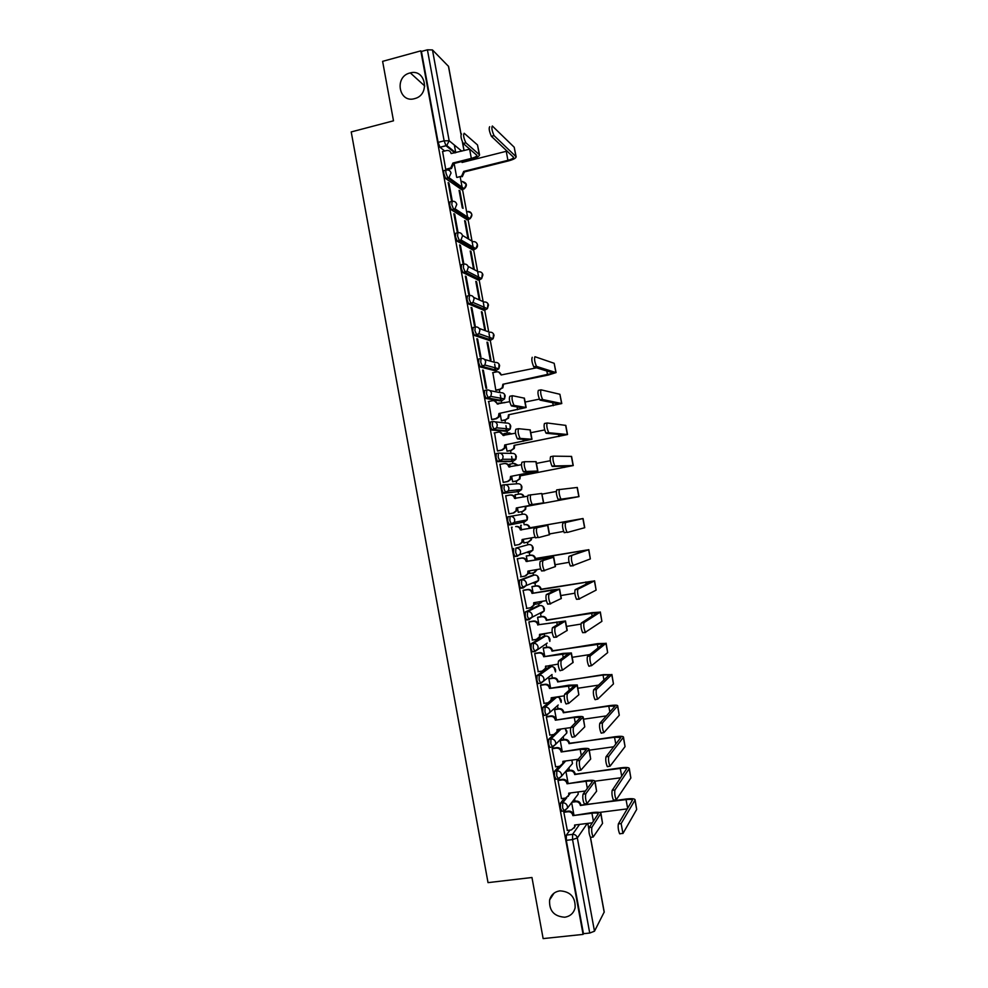 <?xml version="1.0" encoding="UTF-8"?>
<svg xmlns="http://www.w3.org/2000/svg" width="988" height="988" viewBox="0 0 988 988"><rect width="100%" height="100%" fill="white"/><g stroke="black" fill="none" stroke-linecap="round" stroke-linejoin="round"><path stroke-width="1.48" d="M559.887 890.855C570.409 891.509 575.498 897.141 575.127 907.774C573.695 913.196 570.224 916.345 564.716 917.222C554.021 916.444 548.982 910.677 549.612 899.945C551.131 894.745 554.552 891.719 559.887 890.855M409.884 73.001L410.304 72.89C425.569 68.617 430.398 94.453 415.071 98.504L414.59 98.639C398.893 103.456 393.99 76.669 409.884 73.001M564.407 798.23L560.468 803.145L560.418 808.258L562.073 811.222M558.949 766.379L554.601 771.196L554.527 776.21L556.232 779.236M553.601 734.541L548.748 739.271L548.649 744.199L549.76 747.373L550.427 747.274M548.464 702.678L542.881 707.396L542.77 712.225L543.919 715.46L544.623 715.361M549.167 666.9L537.04 675.545L536.904 680.275L538.077 683.585L538.855 683.474M543.511 636.358L531.198 643.731L531.05 648.363L532.248 651.747L534.681 651.574M537.855 605.866L525.357 611.955L525.196 616.487L526.431 619.958L528.889 619.772M532.211 575.387L519.527 580.215L519.342 584.649L520.614 588.193L523.097 587.996M513.698 548.501L513.501 552.835L514.81 556.454L517.317 556.256L515.674 552.453L515.872 548.105L528.666 544.573L515.872 548.105C518.317 547.932 519.886 549.056 520.577 551.477L520.293 553.935L517.366 556.244M509.005 524.764L514.402 522.343L527.221 519.836L524.467 521.948L511.537 524.542L514.402 522.343L514.748 519.762C514.056 517.341 512.488 516.23 510.055 516.415L507.881 516.823L507.659 521.059L509.376 524.937L511.537 524.542L509.845 520.664L510.055 516.415L523.035 514.155C525.381 513.97 526.888 515.032 527.543 517.354L527.221 519.836L526.616 515.427M504.189 484.775L502.065 485.17L501.83 489.319L503.213 493.111L505.72 492.876L504.004 488.912L504.238 484.762C506.671 484.552 508.227 485.651 508.919 488.072L508.511 490.789L505.72 492.876L518.873 491.555L521.553 489.542L521.948 486.936C521.281 484.614 519.787 483.552 517.44 483.762L505.103 484.7M498.323 453.159L496.26 453.566L496.013 457.605L497.433 461.495L499.916 461.248L498.174 457.185L498.421 453.134C500.854 452.912 502.41 454.011 503.102 456.419L502.62 459.284L499.916 461.248L513.278 461.174L515.897 459.284L516.354 456.542C515.699 454.233 514.192 453.183 511.858 453.393L500.064 453.171M492.481 421.58L490.468 421.987L490.196 425.939L491.95 430.076L494.111 429.644L492.357 425.495L492.617 421.555C495.05 421.308 496.606 422.395 497.297 424.803L496.717 427.816L494.111 429.644L507.709 430.83L510.216 429.076L510.771 426.186C510.104 423.877 508.61 422.827 506.276 423.062L494.976 421.814M486.639 390.025L484.663 390.445L484.379 394.298L486.158 398.522L488.307 398.078L486.541 393.841L486.825 389.988C489.245 389.741 490.801 390.816 491.493 393.224L490.814 396.398L488.307 398.078L502.126 400.523L504.535 398.905L505.189 395.855C504.522 393.545 503.028 392.508 500.694 392.755L489.789 390.581M480.798 358.521L478.884 358.928L478.575 362.682L480.366 367.005L482.514 366.548L480.736 362.226L481.033 358.471C483.453 358.199 485.009 359.274 485.688 361.67L484.886 365.029L482.514 366.548L496.556 370.241L498.841 368.783L499.619 365.56C498.952 363.251 497.458 362.226 495.124 362.485L484.515 359.459M474.969 327.04L473.104 327.448L472.783 331.116L474.351 335.364L476.735 335.056L474.932 330.634L475.24 326.979C477.661 326.695 479.217 327.757 479.896 330.153L478.945 333.697L476.735 335.056L490.987 339.983L493.136 338.699L494.049 335.29C493.383 332.993 491.888 331.968 489.566 332.24L479.131 328.399M469.152 295.597L467.324 296.005L466.991 299.574L468.596 303.921L470.943 303.588L469.139 299.08L469.473 295.523C471.881 295.227 473.425 296.277 474.117 298.672L472.993 302.414L470.943 303.588L485.429 309.763L487.405 308.651L488.48 305.057C487.825 302.76 486.331 301.748 484.009 302.019L473.647 297.388M463.335 264.179L461.557 264.599L461.198 268.069L462.853 272.515L465.175 272.157L463.347 267.563L463.693 264.092C466.101 263.796 467.645 264.833 468.337 267.217L467.015 271.169L465.175 272.157L479.884 279.579L481.65 278.641L482.922 274.849C482.268 272.552 480.773 271.552 478.464 271.848L468.102 266.402M457.53 232.798L455.789 233.217L455.419 236.589L457.271 241.257L459.408 240.751L457.568 236.083L457.926 232.711C460.334 232.39 461.878 233.415 462.557 235.799L461.013 239.961L459.408 240.751L474.339 249.421L475.883 248.655L477.377 244.666C476.71 242.381 475.228 241.393 472.906 241.69L462.47 235.428M451.738 201.453L450.034 201.873L449.639 205.146L451.504 209.913L453.64 209.382L451.788 204.627L452.171 201.354C454.566 201.021 456.11 202.034 456.789 204.417L454.986 208.777L453.64 209.382L468.794 219.287L470.09 218.706L471.819 214.532C471.177 212.259 469.708 211.271 467.41 211.556M445.946 170.146L444.279 170.566C443.637 170.294 443.501 171.356 443.871 173.74L445.662 178.507L447.885 178.05L446.008 173.209C445.637 170.813 445.761 169.751 446.415 170.022C448.811 169.677 450.343 170.689 451.034 173.073L448.935 177.63L447.885 178.05L463.261 189.19L464.274 188.782L466.287 184.41L462.236 181.409M575.041 801.243L574.596 798.835M569.372 770.393L568.878 767.738M563.703 739.58L563.172 736.69M558.035 708.804L557.467 705.691M552.378 678.052L551.773 674.718M550.304 666.727L550.044 665.356M546.735 647.325L546.117 644.003M544.684 636.173L544.351 634.37M541.091 616.636L540.51 613.486M539.065 605.656L538.695 603.643M535.447 585.983L534.903 582.982M533.458 575.177L533.051 572.941M529.815 555.355L529.296 552.527M527.864 544.721L527.407 542.264M524.183 524.764L523.418 520.577M522.257 514.291L521.775 511.636M518.564 494.161L518.107 491.691M518.095 491.629L517.774 489.9M516.662 483.811L516.156 481.082M512.933 463.57L512.525 461.322M512.488 461.174L511.636 456.505M511.055 453.381L510.537 450.565M507.313 433.016L506.943 430.99M506.893 430.756L505.967 425.692M505.461 422.963L504.93 420.085M501.694 402.486L501.361 400.671M501.311 400.375L500.311 394.916M499.879 392.594L499.335 389.63M496.087 371.982L495.791 370.401M495.729 370.018L494.655 364.177M494.296 362.238L490.233 340.156M490.147 339.699L488.998 333.462M488.714 331.931L484.676 309.936M484.577 309.405L483.354 302.773M483.144 301.636L479.118 279.752M479.007 279.135L477.723 272.132M477.587 271.379L473.573 249.594M473.45 248.902L472.091 241.504M472.029 241.158L468.04 219.472M467.892 218.706L462.495 189.375M462.347 188.535L460.285 177.309M455.752 152.695L454.344 145.026M590.503 837.429L604.224 911.998L594.48 931.215L589.725 933.043L583.451 933.697L566.309 840.343L566.346 835.119L569.953 830.105M543.141 938.6L583.081 934.401L420.814 50.857L382.615 61.355L393.496 120.808L351.222 131.935L488.023 882.63L531.964 877.505L543.141 938.6M583.451 933.697L583.081 934.401M444.711 151.016L440.006 147.298L446.008 145.767L444.131 140.827L427.409 49.808L432.46 49.931L448.577 66.431L461.013 133.985M427.409 49.808L421.419 51.45L420.814 50.857M442.587 151.547L445.736 169.393L446.551 169.862M459.877 190.931L459.074 190.363L462.298 207.838L463.076 208.369L459.877 190.931L459.21 191.092M448.997 183.163L448.157 182.57L451.454 200.539L452.294 201.107L448.997 183.163L448.293 183.336M468.645 238.614L465.434 221.164L464.768 221.324M465.434 221.164L464.644 220.657L467.867 238.157M454.715 214.273L453.875 213.741L457.185 231.735L458.012 232.229L454.715 214.273L454.011 214.445M474.215 268.897L470.992 251.421L470.337 251.582M470.992 251.421L470.226 250.989L473.45 268.501M460.433 245.407L459.618 244.938L462.927 262.956L463.73 263.376L460.433 245.407L459.729 245.567M476.562 281.716L475.808 281.345L479.032 298.87L479.785 299.216L476.562 281.716L475.907 281.876M466.151 276.566L465.348 276.171L468.658 294.214L469.461 294.572L466.151 276.566L465.447 276.739M482.144 312.047L481.391 311.726L484.626 329.276L485.367 329.547L482.144 312.047L481.477 312.196M471.894 307.774L471.091 307.441L474.413 325.497L475.203 325.793L471.894 307.774L471.19 307.935M487.726 342.404L486.985 342.157L490.221 359.718L490.95 359.928L487.726 342.404L487.059 342.54M477.624 339.008L476.846 338.748L480.168 356.816L480.934 357.039L477.624 339.008L476.92 339.156M492.851 372.674L495.815 390.186L496.519 390.211M483.367 370.265L482.601 370.08L485.923 388.173L486.689 388.321L483.367 370.265L482.663 370.426M498.508 403.141L498.36 404.006M488.69 401.499L491.691 419.554L492.419 419.53M500.101 413.478L501.422 420.678L502.114 420.653M504.213 433.633L504.139 435.449M494.556 432.88L497.458 450.973L498.174 450.886M505.881 444.884L507.042 451.22L507.721 451.121M510.03 464.138L509.932 466.941M500.533 464.261L499.903 464.274L503.238 482.428L503.942 482.268M511.661 476.315L512.661 481.774L513.328 481.625M515.724 494.692L515.044 494.766L515.724 498.458M515.724 494.642L515.044 494.716M506.412 495.717L505.695 495.791M506.412 495.667L505.683 495.741L509.03 513.908L509.722 513.686M517.44 507.783L518.28 512.364L518.947 512.154M521.355 525.283L520.664 525.32L521.528 529.988M512.204 527.197L511.475 527.246L514.81 545.425L515.514 545.24L514.81 545.364M523.912 542.992L524.579 542.82L523.912 542.943L523.245 539.325M526.975 555.861L526.295 555.96L527.32 561.505M517.984 558.665L517.267 558.776L521.182 576.77M529.049 570.916L530.111 573.448M532.606 586.464L531.939 586.625L533.125 593.059M523.764 590.169L523.06 590.342L526.789 608.386M534.866 602.544L535.558 604.162M538.238 617.105L537.583 617.327L538.929 624.651M529.568 621.699L528.876 621.934L532.507 640.014M540.683 634.21L541.115 634.889M543.882 647.782L543.239 648.066L544.746 656.279M535.36 653.266L534.681 653.574L538.262 671.667M549.526 678.484L548.896 678.83L550.563 687.932M541.165 684.869L540.498 685.24L544.055 703.357M555.182 709.223L554.552 709.619L556.392 719.622M546.981 716.51L546.327 716.942L549.859 735.072M560.838 739.987L560.221 740.457L562.221 751.337M552.798 748.175L552.156 748.669L555.664 766.824M558.628 779.878L557.985 780.434L561.493 798.613M564.457 811.605L563.827 812.235L567.322 830.426M557.677 730.577L559.01 729.28M551.514 700.097L554.589 697.503L556.948 697.158M518.873 491.555L503.559 493.284M511.278 461.569L497.754 461.668M505.745 431.225L491.95 430.076M500.212 400.918L486.158 398.522M494.679 370.636L480.366 367.005M489.159 340.391L474.586 335.525M483.638 310.17L468.806 304.069M478.13 279.987L463.026 272.651M472.622 249.828L457.271 241.257M467.114 219.694L451.504 209.913M461.618 189.597L445.749 178.581M454.134 163.477L456.666 177.26M533.569 583.216L533.915 582.426M527.975 552.761L528.37 551.514M522.38 522.331L522.788 520.701M517.02 491.74L517.206 489.962M511.525 461.186L511.611 459.284M506.004 430.682L506.017 428.681M500.484 400.226L500.422 398.152M494.939 369.821L494.84 367.709M489.406 339.44L489.258 337.328M483.873 309.096L483.688 307.046M478.34 278.801L478.13 276.838M472.795 248.531L472.597 246.741M467.262 218.299L467.077 216.73M461.742 188.091L461.581 186.831M421.419 51.45L438.116 142.371L440.006 147.298M565.902 771.307L568.063 783.101M571.657 802.639L573.904 814.89M479.538 154.696L477.5 144.952L464.175 133.257C463.076 134.837 463.644 138.024 465.854 142.803L463.211 143.482C460.988 138.703 460.433 135.517 461.532 133.936M469.856 149.114L451.146 153.548C450.466 151.189 448.935 150.188 446.551 150.547L442.463 151.584M445.724 169.343L450.763 167.935L452.899 163.045L453.616 163.6L472.005 158.957C476.821 157.66 479.341 156.277 479.563 154.832L465.953 142.89M453.616 163.6L451.491 168.491L446.415 169.899M463.31 143.569L476.92 155.326C476.759 156.4 474.895 157.425 471.325 158.389L452.899 163.045M516.131 156.672L514.205 147.224L492.345 126.007C491.369 127.563 491.938 130.762 494.049 135.603L491.382 136.282C489.258 131.441 488.69 128.255 489.678 126.699M507.153 151.078L462.051 162.464L461.828 161.526M449.589 179.285L450.8 178.989M456.925 177.457L461.618 176.16L463.693 171.393L464.385 171.924L508.524 160.883C513.377 159.574 515.921 158.216 516.156 156.796L494.136 135.689M491.468 136.369L513.587 157.302C513.414 158.352 511.525 159.364 507.918 160.328L463.693 171.393M464.385 171.924L462.31 176.667L460.704 176.519M556.059 372.55L554.169 363.288L534.94 356.717C534.125 358.817 534.631 361.991 536.447 366.252L533.755 366.82C531.914 362.571 531.408 359.397 532.236 357.298M536.57 367.82L501.163 374.971C500.496 372.649 498.989 371.624 496.643 371.871L492.604 372.723M498.656 371.994L501.163 374.971M495.803 390.099L499.842 389.26L502.225 387.691L502.867 384.27L548.105 375.082L556.059 372.6L536.743 366.486M534.039 367.054L553.478 373.081L502.867 384.27M503.485 384.406L502.843 387.815L499.842 389.26M496.248 390.272L500.459 389.396M526.135 407.488L524.418 398.176L512.5 395.719C511.586 397.905 512.08 401.066 513.958 405.204L511.278 405.759C509.388 401.622 508.906 398.46 509.833 396.274L512.315 395.756M509.722 401.671L497.186 403.931C496.495 401.536 494.951 400.461 492.53 400.708L488.381 401.56M494.284 400.758L497.841 404.104M491.678 419.468L495.828 418.628L498.397 416.85L498.94 413.503L526.135 407.525L514.291 405.438M499.582 413.589L499.039 416.924L496.47 418.702L492.061 419.604M511.611 405.982L523.492 408.019L498.94 413.503M501.41 420.604L505.448 419.789L507.956 418.06L508.487 414.799L561.789 403.549L559.9 394.274L541.054 389.828C540.251 392.001 540.757 395.175 542.536 399.362L539.831 399.918C538.04 395.743 537.546 392.557 538.349 390.384L540.881 389.865M540.152 400.152L559.196 404.03L508.487 414.799M539.386 399.127L525.122 402.054M504.707 402.696L498.211 403.203M503.942 402.412L504.967 402.647M509.092 414.886L508.561 418.134L505.448 419.789M501.768 420.727L506.054 419.851M561.789 403.549L542.857 399.597M531.976 439.24L530.26 429.904L518.577 428.693C517.687 430.953 518.157 434.115 519.997 438.19L517.317 438.721C515.464 434.658 514.995 431.497 515.897 429.224L518.441 428.718M515.526 433.189L502.966 435.375C502.275 432.979 500.718 431.892 498.31 432.127L494.148 432.954M499.693 432.102L503.621 435.56M497.446 450.886L501.608 450.071L504.275 448.144L504.72 444.958L531.989 439.265L520.367 438.425M505.35 444.983L504.905 448.169L502.237 450.083L497.68 450.985M517.687 438.956L529.333 439.759L504.72 444.958M507.029 451.121L511.068 450.33L513.674 448.466L514.106 445.366L567.52 434.535L565.828 425.396L547.167 422.975C546.401 425.223 546.883 428.397 548.636 432.509L545.932 433.04C544.166 428.94 543.684 425.766 544.462 423.506L547.043 423M546.265 433.287L564.926 435.016L514.106 445.366M544.697 429.941L530.778 432.707M511.364 434.016L507.869 432.905L503.818 433.707M509.203 432.88L511.821 433.93M514.699 445.39L514.266 448.49L511.068 450.33M507.239 451.22L511.673 450.343M567.52 434.535L548.97 432.756M503.225 482.329L507.387 481.539L510.141 479.489L510.512 476.451L537.843 471.041L536.114 461.668L524.653 461.705C523.788 464.039 524.258 467.213 526.048 471.202L523.368 471.721C521.553 467.732 521.096 464.558 521.973 462.223L524.566 461.717M521.466 464.706L508.746 466.855C508.067 464.446 506.511 463.36 504.09 463.582L499.928 464.385M505.09 463.52C507.338 463.508 508.771 464.607 509.376 466.842L509.413 467.04M511.129 476.414L510.759 479.452L508.005 481.489L503.238 482.403M523.764 471.955L535.187 471.523L510.512 476.451M537.843 471.041L526.443 471.437M530.741 494.741C529.889 497.162 530.358 500.336 532.112 504.263L529.42 504.757C527.654 500.83 527.197 497.668 528.049 495.247L541.745 493.469L543.474 502.867L532.532 504.498M527.58 496.235L514.55 498.372C513.859 495.964 512.303 494.865 509.87 495.062L505.708 495.853M510.475 495L510.487 495C512.908 494.79 514.464 495.89 515.156 498.298L515.205 498.557M516.909 507.881L516.613 510.771L513.785 512.945L509.005 513.822L513.18 513.044L516.008 510.87L516.304 507.968L543.474 502.867M529.84 504.992L541.054 503.337L516.304 507.968M543.709 502.843L541.745 493.469M536.83 527.827C536.002 530.321 536.459 533.495 538.188 537.361L535.484 537.843C533.755 533.977 533.31 530.803 534.138 528.308L545.191 525.777L520.343 529.914C519.651 527.506 518.095 526.394 515.662 526.579L516.267 526.456C518.7 526.271 520.256 527.37 520.948 529.778L547.846 525.295L534.138 528.308M522.714 539.411L522.467 542.153L519.589 544.413M514.797 545.327L518.972 544.573L521.874 542.301L522.109 539.522L535.088 537.2M547.846 525.295L549.575 534.681L538.621 537.583M542.918 560.937C542.128 563.506 542.573 566.692 544.264 570.496L555.454 566.556L553.725 557.17L540.226 561.406L551.057 557.64L526.147 561.493C525.455 559.072 523.899 557.961 521.466 558.134L522.059 557.948C524.492 557.775 526.048 558.887 526.74 561.295L553.712 557.158M544.635 570.731L541.56 570.965C539.868 567.161 539.423 563.987 540.226 561.406M517.267 558.788L522.059 557.948M528.518 571.002L528.308 573.559L525.764 575.831M520.59 576.869L524.776 576.152L527.728 573.781L527.913 571.113L540.621 568.915M517.28 558.875L521.466 558.134M550.687 603.903L547.648 604.125C545.981 600.383 545.549 597.197 546.327 594.554L556.936 589.54L532.013 593.405L551.39 589.972L559.591 589.058L549.032 594.097C548.254 596.74 548.698 599.926 550.353 603.668L561.332 598.469L559.603 589.083M532.013 593.405L531.964 593.096C531.272 590.688 529.704 589.552 527.271 589.713L527.851 589.466C530.284 589.305 531.853 590.441 532.544 592.849L532.594 593.158M523.282 590.244L527.851 589.466M534.335 602.631L534.15 605.014L531.927 607.262M526.394 608.447L530.581 607.756L533.582 605.298L533.73 602.729L546.352 600.63M523.084 590.429L527.271 589.713M556.75 637.112L553.737 637.322C552.107 633.641 551.675 630.443 552.44 627.726L562.827 621.477L538.398 624.737L565.482 620.983L555.145 627.281C554.392 630.011 554.824 633.209 556.442 636.89L567.223 630.406L565.494 621.032M537.83 625.058L537.781 624.749C537.089 622.329 535.521 621.193 533.075 621.341L533.656 621.032C536.089 620.884 537.657 622.02 538.349 624.428L538.398 624.737M529.21 621.761L533.656 621.032M540.164 634.296L540.004 636.507L538.052 638.705M532.199 640.063L536.398 639.397L539.436 636.852L539.547 634.395L552.193 632.357M528.889 622.02L533.075 621.341M560.357 670.729L559.826 670.556C558.245 666.937 557.812 663.738 558.553 660.935L568.718 653.439L543.659 656.736L563.074 653.389L571.373 652.957L561.258 660.515C560.529 663.306 560.962 666.517 562.543 670.136L573.114 662.38L571.385 653.006M543.659 656.736L543.61 656.427C542.906 654.007 541.338 652.858 538.892 652.994L539.46 652.623C541.906 652.488 543.462 653.636 544.153 656.057L544.215 656.353M535.088 653.315L539.46 652.623M538.015 671.716L542.214 671.062L545.29 668.444L545.981 665.986L545.845 668.049L544.153 670.173M545.438 666.381L558.158 664.097M534.693 653.648L538.892 652.994M566.47 703.987L565.939 703.839C564.383 700.282 563.95 697.059 564.667 694.181L574.608 685.437L549.489 688.438L568.927 685.153L577.276 684.956L567.384 693.774C566.68 696.651 567.1 699.875 568.656 703.431L578.845 694.762L577.288 685.017M549.489 688.438L549.439 688.142C548.735 685.709 547.167 684.561 544.721 684.672L545.277 684.252C547.723 684.128 549.291 685.277 549.983 687.71L550.032 688.006M540.93 684.906L545.277 684.252M551.823 697.713L550.217 701.665M543.832 703.394L548.044 702.764L551.156 700.084L551.205 697.8L564.259 695.848M540.51 685.314L544.721 684.672M572.608 737.295L572.052 737.159C570.521 733.652 570.101 730.416 570.792 727.464L580.512 717.473L574.287 717.436L555.33 720.19L574.781 716.955C579.758 716.275 582.562 716.288 583.179 716.992L573.522 727.082C572.83 730.033 573.25 733.257 574.769 736.776L584.76 726.859L583.192 717.066M555.33 720.19L555.268 719.882C554.577 717.449 553.008 716.288 550.551 716.399L551.094 715.905C553.539 715.806 555.108 716.967 555.799 719.388L555.861 719.696M546.772 716.535L551.094 715.905M557.652 729.477L556.256 733.182M549.661 735.109L553.873 734.504L557.022 731.762L557.047 729.564L570.694 727.6M546.339 717.004L550.551 716.399M578.746 770.628L578.165 770.517C576.671 767.059 576.263 763.823 576.93 760.785L586.427 749.534L580.154 749.336L561.172 751.967L580.648 748.78C585.637 748.138 588.453 748.237 589.083 749.052L579.66 760.414C578.993 763.44 579.413 766.688 580.895 770.146L590.688 759.006L589.107 749.151M561.172 751.967L561.11 751.67C560.418 749.225 558.838 748.052 556.38 748.151L556.911 747.595C559.369 747.508 560.937 748.682 561.641 751.115L561.69 751.411M552.613 748.2L556.911 747.595M563.493 761.266L562.271 764.749M555.491 766.849L559.714 766.28L562.876 763.477L562.888 761.353L578.264 759.241M552.169 748.731L556.38 748.151M584.884 803.997L584.303 803.923C582.834 800.515 582.426 797.254 583.068 794.142L592.343 781.644C591.849 780.94 589.75 780.816 586.032 781.261L567.013 783.78L586.514 780.644C591.516 780.038 594.344 780.211 595.011 781.162L585.798 793.796C585.168 796.896 585.575 800.157 587.033 803.565L596.616 791.178L595.023 781.261M567.013 783.78L566.964 783.484C566.272 781.039 564.691 779.853 562.221 779.927L562.752 779.322C565.198 779.248 566.779 780.421 567.47 782.867L567.532 783.163M558.455 779.903L562.752 779.322M569.347 793.092L568.273 796.365M561.332 798.637L565.568 798.082L568.755 795.229L568.742 793.166L585.464 790.98M557.998 780.495L562.221 779.927M573.25 465.546L571.57 456.407L553.292 456.147C552.551 458.481 553.033 461.668 554.737 465.694L552.033 466.213C550.304 462.186 549.822 459 550.588 456.678L553.218 456.16M512.649 481.687L516.699 480.909L519.379 478.921L519.737 475.969L573.262 465.558L555.108 465.941M552.391 466.46L570.669 466.04L519.737 475.969M550.341 460.717L536.435 463.397M517.613 465.459L513.488 463.458L509.438 464.249M514.452 463.397L518.144 465.348M520.318 475.932L519.96 478.884L516.699 480.909M512.661 481.749L517.28 480.872M559.43 489.369C558.702 491.777 559.183 494.963 560.851 498.928L558.134 499.434C556.454 495.47 555.972 492.283 556.713 489.875L577.301 487.455L578.993 496.606M525.949 506.511L525.653 509.326L522.899 511.426L518.268 512.278L522.331 511.525L525.085 509.413L525.381 506.597L579.005 496.618L561.233 499.162M558.516 499.669L576.412 497.088L525.381 506.597M556.281 491.468L542.103 494.124M523.603 496.989C522.837 494.815 521.343 493.839 519.108 494.049L515.057 494.815M519.7 493.988L519.688 493.988C521.899 493.778 523.393 494.741 524.159 496.878M565.568 522.615C564.864 525.11 565.334 528.296 566.976 532.199L564.247 532.68C562.604 528.79 562.135 525.604 562.851 523.109L580.462 519.009L529.296 527.913C528.629 525.579 527.11 524.492 524.751 524.677L525.32 524.566C527.678 524.381 529.197 525.455 529.864 527.79L583.056 518.527L562.851 523.109M523.899 542.894L527.963 542.165L530.778 539.954L531.124 537.904M563.605 531.408L549.439 533.952M531.692 537.805L531.346 539.806L528.555 542.004M583.056 518.527L584.748 527.703L567.384 532.433M571.719 555.911C571.039 558.467 571.496 561.666 573.102 565.506L590.342 558.924L588.65 549.736L568.989 556.38L586.205 550.106L534.94 558.591C534.273 556.256 532.754 555.17 530.383 555.342L526.32 556.059M573.448 565.741L570.372 565.976C568.755 562.147 568.298 558.949 568.989 556.38M535.002 558.887L588.65 549.736M526.308 555.972L530.951 555.157C533.31 554.984 534.829 556.071 535.496 558.418L535.558 558.714M529.531 573.546L533.606 572.842L536.743 569.582M569.076 562.32L555.12 564.741M537.274 569.496L534.557 572.546M588.811 549.649L590.342 558.924M577.869 589.231C577.214 591.874 577.671 595.085 579.24 598.851L596.122 590.12L594.418 580.919L577.869 589.231L575.139 589.7L591.96 581.253L540.597 589.305C539.93 586.958 538.398 585.872 536.027 586.02L531.952 586.724M579.548 599.099L576.51 599.308C574.93 595.542 574.473 592.343 575.139 589.7M540.646 589.601L594.418 580.919M532.137 586.551L536.583 585.798C538.954 585.637 540.473 586.724 541.14 589.07L541.189 589.367M535.175 604.224L539.25 603.545L542.091 601.334M574.843 593.208L560.801 595.566M542.548 601.26L540.547 603.075M594.566 580.808L596.122 590.12M584.032 622.601C583.389 625.318 583.846 628.529 585.39 632.246L601.89 621.353L600.185 612.14L584.032 622.601L581.29 623.045L597.728 612.424L546.253 620.056C545.586 617.698 544.055 616.598 541.683 616.747L537.596 617.414M585.662 632.481L582.648 632.678C581.092 628.973 580.648 625.762 581.29 623.045M546.302 620.353L592.01 612.659L600.185 612.14M537.904 617.167L542.227 616.45C544.598 616.314 546.117 617.414 546.784 619.76L546.846 620.056M540.819 634.938L547.006 633.185M580.956 624.083L566.482 626.429M547.241 633.147L546.512 633.617M600.334 611.992L601.89 621.353M590.194 656.007C589.577 658.798 590.034 662.022 591.54 665.677L607.669 652.623L605.965 643.398L590.194 656.007L587.452 656.427L603.495 643.62L551.922 650.833C551.242 648.474 549.711 647.362 547.34 647.498L543.252 648.14M589.268 666.283L588.799 666.097C587.28 662.454 586.835 659.231 587.452 656.427M551.971 651.129L597.728 643.633L605.965 643.398M543.61 647.819L547.871 647.152C550.242 647.017 551.773 648.128 552.44 650.475L552.49 650.771M589.811 654.562L572.176 657.316M606.113 643.2L607.669 652.623M596.369 689.439C595.776 692.316 596.221 695.552 597.703 699.146L613.462 683.918L611.757 674.681L596.369 689.439L593.627 689.846L609.275 674.853L603.026 675.039L557.59 681.634C556.911 679.275 555.38 678.163 552.996 678.274L548.908 678.904M595.443 699.714L594.949 699.553C593.467 695.96 593.022 692.724 593.627 689.846M557.64 681.93L603.458 674.631L611.757 674.681M549.291 678.521L553.515 677.879C555.898 677.756 557.43 678.88 558.096 681.226L558.158 681.522M598.605 685.116L577.881 688.241M611.893 674.458L613.462 683.918M602.544 722.92C601.976 725.871 602.421 729.119 603.866 732.664L619.254 715.25L617.549 706L602.544 722.92L599.802 723.315L615.055 706.124L608.769 706.136L563.259 712.484C562.58 710.113 561.048 708.989 558.665 709.088L554.564 709.693M601.618 733.182L601.112 733.047C599.654 729.502 599.222 726.266 599.802 723.315M563.321 712.78L609.201 705.667C614.215 704.987 617.031 704.987 617.661 705.667L617.549 706M554.972 709.248L559.183 708.631C561.567 708.52 563.086 709.656 563.765 712.015L563.815 712.311M606.459 715.88L583.587 719.19M617.673 705.728L619.254 715.25M608.731 756.438C608.188 759.463 608.62 762.724 610.041 766.206L625.058 746.607L623.342 737.357L608.731 756.438L605.99 756.808L620.847 737.431L614.524 737.258L568.94 743.346C568.261 740.988 566.729 739.839 564.346 739.938L560.233 740.518M607.805 766.688L607.287 766.577C605.866 763.094 605.422 759.834 605.99 756.808M569.002 743.643L614.931 736.739C619.958 736.097 622.798 736.171 623.453 736.962L623.342 737.357M560.653 740.012L564.84 739.419C567.223 739.333 568.755 740.469 569.434 742.828L569.483 743.124M613.746 746.78L589.293 750.176M623.465 737.048L625.058 746.607M614.931 789.98C614.413 793.092 614.845 796.365 616.228 799.798L630.863 778.001L629.146 768.738L614.931 789.98L612.177 790.338L626.639 768.763C626.145 768.084 624.021 767.96 620.279 768.417L574.633 774.259C573.954 771.887 572.41 770.739 570.014 770.813L565.914 771.369M614.005 800.243L613.462 800.157C612.066 796.723 611.634 793.45 612.177 790.338M574.683 774.555L620.686 767.837C625.725 767.231 628.578 767.392 629.245 768.306L629.146 768.738M566.334 770.801L570.508 770.245C572.904 770.158 574.436 771.307 575.115 773.678L575.164 773.975M620.674 777.778L595.011 781.187M629.257 768.392L630.863 778.001M591.034 837.404L590.441 837.355C589.009 833.995 588.601 830.723 589.219 827.549L598.259 813.779C597.752 812.988 595.641 812.803 591.923 813.21L572.879 815.631L592.392 812.531C597.394 811.975 600.247 812.235 600.926 813.297L591.948 827.203C591.343 830.389 591.75 833.662 593.171 837.021L602.557 823.375L600.951 813.408M572.879 815.631L572.818 815.322C572.126 812.877 570.545 811.691 568.075 811.753L568.582 811.086C571.039 811.025 572.62 812.21 573.324 814.643L573.373 814.952M564.296 811.63L568.582 811.086M575.201 824.955L574.25 828.006M567.174 830.451L571.41 829.92L574.621 827.03L574.596 825.029L592.405 822.794M563.839 812.297L568.075 811.753M621.131 823.572L622.959 833.489L636.68 809.431L634.963 800.157L621.131 823.572L618.365 823.918L632.431 800.132C631.925 799.354 629.788 799.181 626.046 799.613L580.314 805.195C579.647 802.812 578.104 801.663 575.708 801.725L572.003 802.207M620.205 833.823L619.649 833.773C618.29 830.389 617.858 827.104 618.365 823.918M580.376 805.492L626.441 798.971C631.48 798.403 634.358 798.637 635.049 799.675L634.963 800.157M572.484 801.577L576.189 801.095C578.585 801.021 580.117 802.182 580.796 804.553L580.845 804.85M627.368 808.863L599.271 812.432M635.062 799.774L636.68 809.431M564.272 810.938L562.617 807.974L562.678 802.849L566.766 797.711M560.468 803.145L562.678 802.849C565.148 802.787 566.729 803.985 567.433 806.443L567.384 808.184L564.185 811.049M558.43 778.939L556.738 775.913L556.8 770.887L565.704 760.958M554.601 771.196L556.8 770.887C559.27 770.813 560.851 771.999 561.555 774.444L561.493 776.272L558.306 779.087M552.613 746.965L550.847 743.89L550.934 738.962L561.135 728.971M548.748 739.271L550.934 738.962C553.404 738.863 554.984 740.049 555.688 742.494L555.602 744.384L552.44 747.15M546.821 715.028L546.105 715.139L544.968 711.903L545.08 707.075L556.701 697.182C559.06 697.083 560.591 698.195 561.258 700.541L561.147 702.431L559.344 697.75M542.881 707.396L545.08 707.075C547.537 706.963 549.118 708.124 549.822 710.57L549.711 712.546L546.574 715.25M552.045 674.52L540.72 683.375L539.102 679.942L539.226 675.212L551.279 666.579M537.04 675.545L539.226 675.212C541.683 675.088 543.264 676.249 543.956 678.682L543.82 680.732L540.275 683.251L538.077 683.585M547.204 643.089L534.879 651.549L533.236 648.017L533.372 643.386L545.623 636.025M531.198 643.731L533.372 643.386C535.829 643.25 537.41 644.398 538.102 646.831L537.941 648.98L534.434 651.401L532.248 651.747M541.634 612.288L541.276 613.35L544.19 610.955L532.05 617.253L529.037 619.748L527.382 616.129L527.53 611.597L539.967 605.508M525.357 611.955L527.53 611.597C529.988 611.436 531.556 612.585 532.248 615.018L532.05 617.253L526.431 619.958M536.052 581.549L535.669 582.858L538.534 580.549L526.172 585.575L523.195 587.971L521.528 584.266L521.701 579.833L534.31 575.028M519.527 580.215L521.701 579.833C524.146 579.672 525.715 580.796 526.406 583.229L526.172 585.575L520.614 588.193M566.346 835.119L572.571 834.354L579.561 824.412M587.267 823.449L577.338 837.972L594.48 931.215M604.187 912.295L590.379 837.281M588.885 829.179L587.811 823.375M454.9 152.918L446.008 145.767L446.749 145.495L455.703 152.708M432.46 49.931L449.157 140.753L461.791 151.164M463.977 150.608L462.409 142.074M460.951 134.158L448.429 66.134M568.755 795.229L570.582 792.932M548.97 666.925L551.069 666.604C553.441 666.48 554.96 667.592 555.626 669.938L555.491 671.902L553.947 667.308M543.351 636.395L545.45 636.05C547.809 635.914 549.328 637.013 549.995 639.36L549.834 641.41L548.525 636.89M537.744 605.879L539.843 605.533C542.19 605.385 543.709 606.471 544.376 608.806L544.19 610.955L543.079 606.496M532.137 575.399L534.224 575.041C536.583 574.88 538.09 575.967 538.756 578.289L538.534 580.549L537.608 576.115M511.204 461.581L513.365 461.161M505.621 431.25L507.82 430.805M500.052 400.943L502.287 400.486M494.482 370.673L496.754 370.191M488.924 340.44L491.234 339.921M483.367 310.232L485.713 309.689M477.822 280.049L480.205 279.493M472.276 249.902L474.685 249.322M466.731 219.793L469.177 219.175M461.198 189.696L463.681 189.066M530.062 552.391L532.878 550.168L533.149 547.809C532.483 545.487 530.976 544.413 528.629 544.586M558.22 705.024L549.711 712.546L546.105 715.139L543.919 715.46M564.309 735.541L566.816 732.997L566.89 731.182L565.037 728.415M570.335 766.058L572.472 763.601L571.793 760.13M576.325 796.587L578.141 794.241L578.029 791.956M438.116 142.371L444.131 140.827L449.157 140.753L446.749 145.495L439.944 147.249M566.309 840.343L572.546 839.578L572.571 834.354C575.041 834.304 576.634 835.502 577.338 837.972L572.546 839.578L589.725 933.043M469.621 149.176L471.325 158.389M449.824 168.318L450.553 168.862M452.949 163.341L453.677 163.897M477.5 144.952L479.217 154.239M507.918 160.328L506.251 151.325M464.434 172.221L463.755 171.69M515.884 156.289L514.205 147.224M547.574 374.934L546.833 370.969M503.534 384.703L502.917 384.567M555.861 372.414L554.169 363.288M497.186 403.931L497.829 404.03M517.082 406.883L517.601 409.699M495.828 418.628L496.47 418.702M499.002 413.799L499.632 413.886M524.146 398.016L525.875 407.389M553.255 405.71L552.7 402.659M561.592 403.425L559.9 394.274M502.966 435.375L503.596 435.424M523.06 439.302L523.418 441.266M501.608 450.071L502.237 450.083M504.782 445.255L505.411 445.292M530.013 429.805L531.742 439.178M558.949 436.523L558.566 434.399M567.334 434.461L565.642 425.309M508.746 466.855L509.376 466.842M529.037 471.745L529.235 472.857M507.387 481.539L508.005 481.489M510.574 476.747L511.191 476.71M535.879 461.618L537.608 471.004M547.624 525.357L549.353 534.767M545.006 558.504L545.228 559.69M553.502 557.281L555.244 566.692M546.327 594.554L549.032 594.097M550.859 590.219L551.23 592.269M559.393 589.231L561.135 598.666M552.44 627.726L555.145 627.281M556.701 621.971L557.232 624.873M565.297 621.217L567.026 630.665M558.553 660.935L561.258 660.515M562.555 653.76L563.246 657.526M571.2 653.241L572.941 662.701M564.667 694.181L567.384 693.774M568.421 685.586L569.273 690.204M577.103 685.302L578.845 694.762M570.792 727.464L573.522 727.082M574.287 717.436L575.3 722.92M583.019 717.399L584.76 726.859M576.93 760.785L579.66 760.414M580.154 749.336L581.327 755.684M588.934 749.522L590.688 759.006M583.068 794.142L585.798 793.796M566.964 783.484L567.47 782.867M586.032 781.261L587.366 788.473M594.862 781.681L596.616 791.178M564.654 467.373L564.432 466.163M573.077 465.533L571.385 456.357M578.832 496.631L577.128 487.455M584.587 527.765L582.883 518.577M580.339 552.267L580.104 550.983M586.23 584.155L585.822 581.944M592.133 616.092L591.553 612.943M598.036 648.042L597.283 643.978M603.952 680.04L603.026 675.039M609.868 712.076L608.769 706.136M615.796 744.137L614.524 737.258M621.724 776.235L620.279 768.417M589.219 827.549L591.948 827.203M572.818 815.322L573.324 814.643M591.923 813.21L593.418 821.3M600.803 813.877L602.557 823.375M580.796 804.553L580.314 805.195M627.664 808.369L626.046 799.613M576.189 801.095L575.708 801.725M410.304 72.89L424.766 86.03M445.662 178.507L448.935 177.63L464.274 188.782C467.583 185.349 466.954 182.916 462.359 181.496M451.393 209.814L454.986 208.777L470.09 218.706C473.116 215.014 472.264 212.655 467.534 211.642M457.123 241.146L461.013 239.961L475.883 248.655C477.661 247.185 478.007 245.456 476.932 243.456M462.853 272.515L467.015 271.169L481.65 278.641L482.453 273.577M468.596 303.921L472.993 302.414L487.405 308.651L487.986 303.724M474.351 335.364L478.945 333.697L493.136 338.699L493.506 333.895M480.106 366.844L484.886 365.029L498.841 368.783L499.026 364.09M485.874 398.362L490.814 396.398L504.535 398.905L504.559 394.311M491.654 429.904L496.717 427.816L510.216 429.076L510.08 424.556M497.433 461.495L502.62 459.284L515.897 459.284L515.6 454.826M503.213 493.111L508.511 490.789L521.553 489.542L521.108 485.12M514.81 556.454L532.878 550.168L532.124 545.759M549.76 747.373L551.959 747.064L555.602 744.384L566.816 732.997L565.087 728.403M555.614 779.322L557.812 779.026L561.493 776.272L572.472 763.601L571.916 760.105M561.468 811.296L563.666 811.012L567.384 808.184L578.141 794.241L578.153 791.944M464.064 150.584L462.569 142.433M549.612 899.945L554.021 893.164M465.854 142.803L463.211 143.482M450.763 167.935L451.491 168.491M494.049 135.603L491.382 136.282M462.31 176.667L461.618 176.16M536.447 366.252L533.755 366.82M502.843 387.815L502.225 387.691M513.958 405.204L511.278 405.759M498.397 416.85L499.039 416.924M542.536 399.362L539.831 399.918M519.997 438.19L517.317 438.721M504.275 448.144L504.905 448.169M548.636 432.509L545.932 433.04M526.048 471.202L523.368 471.721M510.141 479.489L510.759 479.452M532.112 504.263L529.42 504.757M538.188 537.361L535.484 537.843M544.264 570.496L541.56 570.965M550.353 603.668L547.648 604.125M556.442 636.89L553.737 637.322M562.543 670.136L559.826 670.556M568.656 703.431L565.939 703.839M574.769 736.776L572.052 737.159M580.895 770.146L578.165 770.517M587.033 803.565L584.303 803.923M554.737 465.694L552.033 466.213M560.851 498.928L558.134 499.434M566.976 532.199L564.247 532.68M573.102 565.506L570.372 565.976M579.24 598.851L576.51 599.308M585.39 632.246L582.648 632.678M591.54 665.677L588.799 666.097M597.703 699.146L594.949 699.553M603.866 732.664L601.112 733.047M610.041 766.206L607.287 766.577M616.228 799.798L613.462 800.157M593.171 837.021L590.441 837.355M574.621 827.03L575.115 826.326M622.415 833.44L619.649 833.773"/></g></svg>
